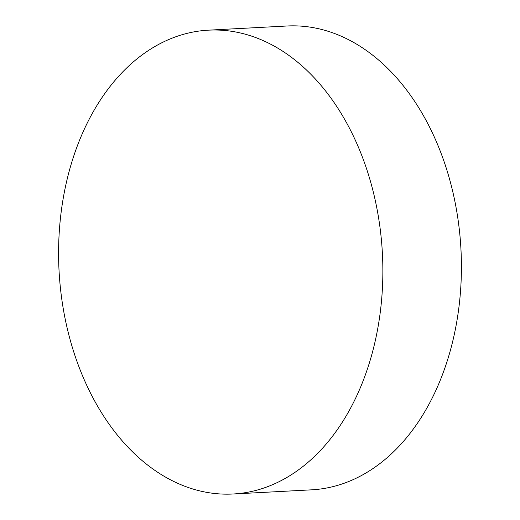 <?xml version="1.0" encoding="UTF-8"?>
<svg xmlns="http://www.w3.org/2000/svg" width="520" height="520" viewBox="0 0 520 520"><rect width="100%" height="100%" fill="white"/><g stroke="black" fill="none" stroke-linecap="round" stroke-linejoin="round"><path stroke-width="0.78" d="M233.031 494L311.578 489.834A232.245 161.909 -93 0 0 331.468 486.993A232.245 161.909 -93 0 0 459.888 234.994A232.245 161.909 -93 0 0 286.969 26L208.422 30.166A232.245 161.909 87 0 1 381.335 239.161A232.245 161.909 87 0 1 252.922 491.16A232.245 161.909 87 0 1 233.031 494A232.245 161.909 87 0 1 60.112 285.006A232.245 161.909 87 0 1 188.533 33.007A232.245 161.909 87 0 1 208.422 30.166"/></g></svg>
